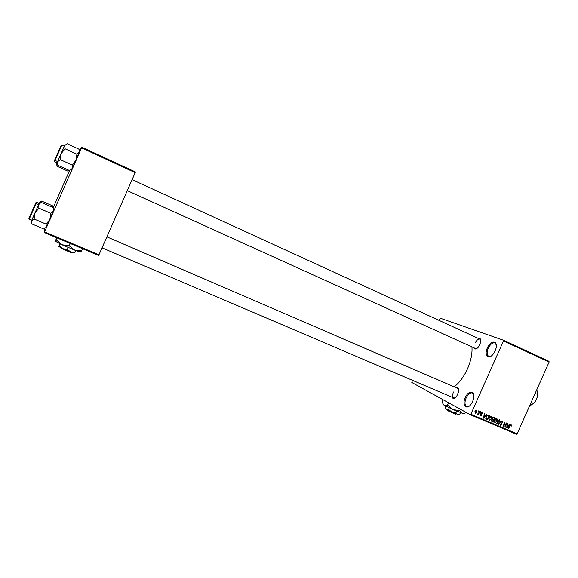 <?xml version="1.0" encoding="UTF-8"?>
<svg xmlns="http://www.w3.org/2000/svg" width="578" height="578" viewBox="0 0 578 578"><rect width="100%" height="100%" fill="white"/><g stroke="black" fill="none" stroke-linecap="round" stroke-linejoin="round"><path stroke-width="0.87" d="M495.158 350.875L493.648 353.519C488.959 360.39 483.735 355.521 487.37 347.927C490.657 339.936 498.236 340.211 495.996 348.433L495.158 350.875M496.292 344.893L494.891 342.956C492.521 342.436 490.296 344.213 488.222 348.288C486.647 352.349 486.806 355.029 488.706 356.33L491.062 356.106M472.66 401.443L471.475 403.61C466.88 410.879 461.519 405.46 465.268 397.621C468.44 389.912 475.506 390.425 473.642 398.423L472.66 401.443M473.801 394.875L472.349 392.968C470.116 392.484 468.036 394.167 466.106 398.004C464.459 402.324 464.647 405.171 466.663 406.551L468.996 406.269M478.172 338.332C480.246 337.834 481.084 339.163 480.672 342.335L478.533 346.973C476.351 349.387 474.776 349.639 473.801 347.739M127.268 190.624L475.55 348.534L476.987 348.447M456.049 387.65C458.094 387.094 458.961 388.416 458.665 391.595L456.685 396.313C454.597 398.784 453.036 399.08 452.003 397.202M453.463 391.978C452.299 395.012 452.401 397.007 453.773 397.953L455.197 397.83M471.937 346.901C472.436 353.49 470.954 360.802 467.486 368.836C463.838 376.805 459.394 382.802 454.164 386.834M503.395 340.204L549.006 361.322L549.1 362.066L503.46 340.948L503.395 340.204L440.342 318.225L439.085 320.407M503.46 340.948L470.846 414.253L517.144 433.818L516.53 434.244L470.261 414.701L411.796 382.484L412.461 380.324M478.114 410.698L478.187 411.464L478.114 410.698M480.499 411.709L480.571 412.482L480.499 411.709M486.517 414.274L486.878 414.426L483.909 418.306L483.548 418.147L484.364 413.357L484.451 414.932L485.65 415.438L486.517 414.274M491.921 417.316L491.603 418.934L489.19 420.603L488.93 417.858L489.956 416.456L491.235 416.218L491.921 417.316L491.365 417.013M497.557 419.707L497.239 421.326L494.833 422.995L494.573 420.257L495.599 418.855L496.87 418.616L497.557 419.707L497.001 419.411M502.224 420.892L502.708 422.821L501.971 421.384L500.953 421.824L501.82 424.555L500.331 425.321L499.876 423.609L500.541 424.816L501.574 423.92L500.671 422.93L500.613 421.687L502.224 420.892M509.565 424.086L509.919 424.238L506.985 428.074L506.624 427.922L507.448 423.183L507.527 424.736L508.698 425.235L509.565 424.086M549.1 362.066L517.144 433.818M511.436 425.177L511.183 426.289L510.836 425.155L510.302 425.314L508.691 428.797L508.351 428.652L509.644 425.755L511.046 424.649L511.436 425.177L510.453 424.664M506.725 422.879L507.065 423.024L505.158 427.301L504.89 423.11L503.366 426.542L503.026 426.398L504.934 422.113L505.201 426.304L506.725 422.879M499.464 419.787L498.901 424.649L498.547 424.505L499.428 420.372L496.842 423.775L496.48 423.631L499.464 419.787M493.973 417.446L495.035 417.901L493.121 422.207L491.943 421.702L491.596 420.271L492.369 419.527L492.369 418.27L493.973 417.446M488.381 415.069L489.393 415.495L487.471 419.816L485.997 419.093L486.105 416.695L488.381 415.069M482.254 412.396L482.652 413.761L482.066 412.851L481.351 413.125L482.001 415.091L480.824 415.661L480.419 414.419L481.012 415.206L481.626 415.011L480.968 413.053L482.254 412.396M479.509 411.29L479.856 411.435L478.454 414.592L478.331 413.942L477.666 414.325L477.414 414.014L478.432 413.537L479.509 411.29M476.677 410.019L476.915 412.063L475.217 413.284L474.964 411.269L476.677 410.019M81.585 147.881L81.866 147.195L135.433 171.955L135.201 172.649L81.585 147.881L44.593 231.829L98.939 254.847L98.585 255.483L44.275 232.493L44.347 228.758M69.606 170.467L53.306 207.466M81.866 147.195L79.143 149.673M135.201 172.649L98.939 254.847M44.275 232.493L44.593 231.829M470.261 414.701L470.846 414.253M480.788 340.269L479.892 339.12C478.281 338.773 476.742 340.037 475.282 342.906M458.708 389.529L457.783 388.402M507.614 424.779L507.332 425.141M507.491 426.795L508.365 425.69L507.419 425.285L506.978 427.539L507.491 426.795M507.13 425.032L508.365 425.69M504.796 427.106L505.158 427.301M504.818 426.102L505.201 426.304M495.129 422.525L496.899 421.174L496.654 419.122L494.913 420.416L494.624 421.449L495.129 422.525M494.255 421.254L494.624 421.449M493.663 417.352L493.489 417.742M492.788 419.31L492.593 419.744M491.994 421.095L491.813 421.499L493.121 422.207M492.384 418.234L493.8 419.765L494.472 418.262L492.976 417.489M491.64 420.17L493.005 421.557L493.576 420.271L492.254 419.563M492.102 419.642L492.557 419.888L491.972 420.343M493.576 420.271L492.557 419.888M492.853 417.583L493.366 417.851L492.716 418.414M492.933 417.518L493.366 417.851M494.472 418.262L493.742 417.952M489.487 420.134L491.264 418.783L491.018 416.724L489.27 418.017L488.981 419.057L489.487 420.134M488.612 418.855L488.981 419.057M488.027 414.961L487.861 415.344M486.358 418.71L486.177 419.115L487.471 419.816M485.715 418.299L487.355 419.166L488.822 415.857L487.348 415.091M486.12 416.673L486.286 418.609M486.712 415.669L487.059 415.849L486.452 416.846M487.305 415.112L488.208 415.589L487.059 415.849M488.822 415.857L488.208 415.589M484.624 415.004L484.335 415.372M483.548 418.111L483.909 418.306M484.422 417.013L485.303 415.893L484.342 415.488L483.902 417.764L484.422 417.013M484.046 415.221L485.303 415.893M480.896 413.227L481.308 413.443M475.427 412.837L476.568 411.919L476.503 410.481L475.326 411.392L475.427 412.837M64.418 146.046L61.911 144.89L55.069 160.424L57.583 161.565L65.097 144.5L64.657 145.555L67.236 143.756L78.904 149.131L79.547 151.732L76.896 154.189L65.09 148.777L64.657 145.555L61.174 153.51L65.09 148.777M60.842 146.104L55.242 158.813L60.842 146.104M76.896 154.189L76.021 160.279L72.134 164.997L60.307 159.629L61.174 153.51L57.518 161.761L60.307 159.629M72.134 164.997L72.301 168.451L69.483 170.51L57.778 165.229L57.518 161.761L57.106 162.606L57.562 161.551M79.554 151.595L71.607 169.751M57.569 153.546L60.098 147.795L57.569 153.546M57.786 152.989L55.264 158.697L57.786 152.989M31.66 212.343L34.181 206.635L31.66 212.343M33.56 207.979L31.046 213.679L33.56 207.979M529.426 406.24L534.903 402.382L537.677 396.14L536.883 389.493M531.153 402.36L533.812 403.531M535.156 393.38L537.807 394.564M537.829 391.898L537.677 396.14M69.382 170.467L67.908 171.16L56.962 166.226L56.716 162.989L56.138 164.246L56.76 162.794M54.592 160.229L59.823 148.358L54.592 160.229M55.069 160.424L54.426 161.739L56.781 162.801L57.381 161.472M57.388 161.479L56.716 162.989L57.294 162.18M67.908 171.16L68.334 171.001M56.796 165.828L56.962 166.226M38.524 204.822L35.966 203.716L29.16 219.243L31.703 220.326L39.21 203.275L38.625 204.655L40.857 202.676M34.926 204.944L29.334 217.631L34.926 204.944M38.849 204.056L39.058 203.073L41.616 201.065L52.627 205.847L53.133 207.603L41.363 202.495M53.14 207.61L53.508 211.1L50.842 213.311L38.928 208.167L38.625 204.655L34.998 212.928L38.928 208.167M50.842 213.311L49.99 219.358L46.088 224.105L34.153 219.011L34.998 212.928L31.494 220.839L34.153 219.011M46.088 224.105L46.421 227.197L43.726 228.967L31.913 223.946L31.494 220.839L31.226 221.367L31.682 220.319M53.703 210.19L45.864 228.173M30.374 215.211L35.598 203.348L30.374 215.211M38.95 203.225L38.336 204.735L38.964 203.232L36.602 202.206L35.944 203.709M447.719 410.142L448.42 410.915M447.907 410.698L447.567 410.062M460.399 412.75L459.77 414.159L457.429 414.455L455.941 412.8L456.656 411.189M455.941 412.8L451.794 412.092L448.528 409.426L449.243 407.815M448.528 409.426L446.346 409.412L445.053 407.454L445.674 406.059M463.469 413.595L452.914 409.527L443.983 405.156L442.885 404.123M466.186 412.454L463.773 413.573L462.162 413.422L459.741 410.691L460.377 409.253M459.741 410.691L452.914 409.527L447.538 405.149L448.318 403.401L449.756 403.401M447.538 405.149L443.983 405.156L441.881 401.992L442.647 400.265L443.586 399.998M447.928 402.396L448.318 403.401M458.253 414.563L451.794 412.092L445.674 408.769M455.739 414.137L448.449 411.016L448.253 410.409M67.359 249.385L62.908 248.728L70.675 251.986L73.746 253.034L74.967 252.283L70.675 251.986L67.359 249.385L68.19 247.5M74.967 252.283L75.747 250.52M59.476 245.766L58.905 246.582L62.908 248.728L59.476 245.766L60.271 243.974M58.905 246.582L59.91 243.8M79.692 251.856L81.339 251.199L80.595 251.907L79.692 251.856L74.699 250.13L61.94 244.747L55.387 241.272L56.644 237.731M81.339 251.199L81.715 250.628L74.699 250.13L69.266 245.831L70.176 243.764L70.733 243.692M81.715 250.628L82.56 248.699M69.266 245.831L61.94 244.747L56.304 239.892L57.157 237.948M69.822 243.309L70.176 243.764M56.304 239.892L55.387 241.272M71.751 252.391L70.87 252.543L61.485 248.511L61.239 247.94M500.476 422.482L501.444 422.995M492.181 419.599L492.933 419.996M486.105 419.187L486.51 419.404M480.86 413.378L481.575 413.761M61.275 145.121L54.809 159.795L61.275 145.121M54.188 161.154L60.228 147.433L54.188 161.154M35.359 203.955L28.9 218.621L35.359 203.955M29.969 216.136L36.009 202.423L29.969 216.136M492.225 421.218L491.459 420.806M492.998 419.426L492.196 418.992M486.531 418.804L485.722 418.364M480.607 339.445L132.116 179.635M102.031 247.832L453.773 397.953M106.872 236.85L457.812 388.409M463.253 413.769L463.773 413.573M455.616 414.188L456.165 413.978M73.746 253.034L74.743 252.637M70.87 252.543L71.484 252.29"/></g></svg>
